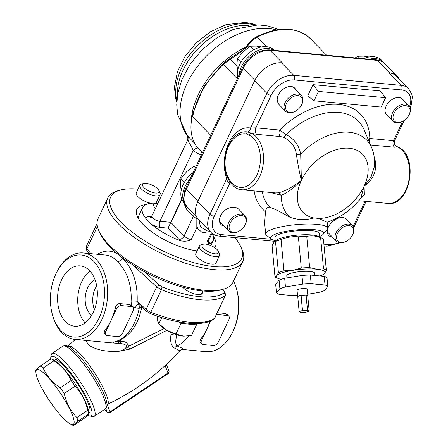 <?xml version="1.0" encoding="UTF-8"?>
<svg xmlns="http://www.w3.org/2000/svg" width="448" height="448" viewBox="0 0 448 448"><rect width="100%" height="100%" fill="white"/><g stroke="black" fill="none" stroke-linecap="round" stroke-linejoin="round"><path stroke-width="0.67" d="M301.034 295.322A5.124 1.075 174.7 0 0 297.741 296.419L301.034 295.322L302.445 310.503L299.152 311.601L300.798 312.474A5.124 1.075 174.7 0 0 300.849 312.474L305.799 312.239A5.124 1.075 174.7 0 0 305.866 312.228L309.159 311.13A5.124 1.075 174.7 0 0 309.176 311.114L307.518 310.257A5.124 1.075 174.7 0 0 307.462 310.251L302.512 310.492A5.124 1.075 174.7 0 0 302.445 310.503M297.741 296.419L299.152 311.601A5.124 1.075 174.7 0 0 299.141 311.612L297.73 296.436A5.124 1.075 174.7 0 0 297.646 296.66A5.124 1.075 174.7 0 0 297.769 296.862M306.051 295.07A5.124 1.075 174.7 0 0 301.101 295.31L306.051 295.07L307.462 310.251M301.101 295.31L302.512 310.492M307.765 295.932A5.124 1.075 174.7 0 0 307.849 295.708A5.124 1.075 174.7 0 0 306.107 295.075L307.765 295.932L309.176 311.114M306.107 295.075L307.518 310.257M297.646 296.66L297.041 290.153A5.124 1.075 -5.3 0 1 299.975 288.898A5.124 1.075 -5.3 0 1 305.474 288.568A5.124 1.075 -5.3 0 1 307.244 289.206L307.849 295.708M307.709 294.23L318.819 292.426A26.169 5.477 174.7 0 0 324.391 290.567L327.824 286.462L327.018 277.788A26.169 5.477 174.7 0 0 324.212 276.338L310.341 275.044A26.169 5.477 174.7 0 0 301.963 275.453L284.659 278.258A26.169 5.477 174.7 0 0 279.087 280.118L275.654 284.222L276.461 292.897A26.169 5.477 174.7 0 0 279.266 294.347L293.138 295.641A26.169 5.477 174.7 0 0 297.539 295.501M279.087 280.118L279.894 288.792L276.461 292.897M284.659 278.258L285.466 286.933A26.169 5.477 174.7 0 0 279.894 288.792M301.963 275.453L302.77 284.122L285.466 286.933M310.341 275.044L311.147 283.718A26.169 5.477 174.7 0 0 302.77 284.122M324.212 276.338L325.018 285.012L311.147 283.718M327.824 286.462A26.169 5.477 174.7 0 0 325.018 285.012M286.955 277.889L286.765 275.8A14.028 2.94 -5.3 0 1 294.795 272.356A14.028 2.94 -5.3 0 1 309.865 271.46A14.028 2.94 -5.3 0 1 314.703 273.202L314.916 275.47M281.07 239.618A26.169 5.477 174.7 0 0 275.498 241.478L274.221 241.909L272.065 245.582L274.966 276.774L276.769 275.666L278.398 272.675A26.169 5.477 -5.3 0 1 283.97 270.816L281.07 239.618C286.703 237.216 292.471 236.275 298.374 236.813A26.169 5.477 174.7 0 1 306.751 236.404C311.242 235.368 315.862 235.799 320.622 237.698A26.169 5.477 174.7 0 1 322.297 238.336A26.169 5.477 174.7 0 1 323.428 239.148L326.329 270.346L324.699 273.336L323.562 274.288A24.5 5.13 174.7 0 0 324.699 273.336A24.5 5.13 174.7 0 0 316.674 269.186L323.523 268.895L320.622 237.698M274.221 241.909L276.349 240.285A22.271 4.665 -5.3 0 1 297.08 235.166A22.271 4.665 -5.3 0 1 318.399 236.382L322.297 238.336M323.523 268.895A26.169 5.477 -5.3 0 1 326.329 270.346M283.97 270.816L292.706 270.351L301.274 268.005A26.169 5.477 -5.3 0 1 309.652 267.602L306.751 236.404M309.652 267.602L316.674 269.186A24.5 5.13 174.7 0 0 292.706 270.351A24.5 5.13 174.7 0 0 276.769 275.666A24.5 5.13 174.7 0 0 278.258 278.499A24.5 5.13 174.7 0 0 281.165 279.311M301.274 268.005L298.374 236.813M320.006 275.946A24.5 5.13 174.7 0 0 323.562 274.288M278.258 278.499L276.634 277.833A26.169 5.477 -5.3 0 1 274.966 276.774M278.398 272.675L275.498 241.478M275.262 241.108L274.932 237.53A22.271 4.665 -5.3 0 1 287.678 232.07A22.271 4.665 -5.3 0 1 311.601 230.642A22.271 4.665 -5.3 0 1 319.284 233.408L319.614 236.992M197.702 201.785L209.955 214.295A23.386 15.495 135.6 0 0 210.879 232.305L198.626 219.794A23.386 15.495 -44.4 0 1 197.702 201.785L254.604 80.853A23.386 15.495 -44.4 0 1 281.501 62.815L282.341 62.894L270.088 50.383L377.546 60.418L389.805 72.929L388.965 72.85A23.386 15.495 -44.4 0 1 396.407 76.177L408.66 88.687A23.386 15.495 135.6 0 0 401.218 85.366L293.754 75.326A23.386 15.495 135.6 0 0 266.862 93.369A3.343 1.226 25.2 0 0 271.13 95.39A20.042 13.283 -44.4 0 1 294.185 79.929L401.643 89.964A20.042 13.283 -44.4 0 1 409.562 106.49M389.805 72.929A23.386 15.495 -44.4 0 1 397.247 76.255A23.386 15.495 -44.4 0 1 399.185 79.01M210.689 135.234L192.679 116.844L192.713 114.425A60.133 39.844 135.6 0 0 198.789 149.078L202.423 152.796M192.679 116.844C196.19 97.955 206.394 80.478 223.289 64.4L230.233 59.265C235.771 55.782 241.321 51.705 246.876 47.04A2.229 0.37 -142.9 0 1 246.456 46.385L247.576 44.822A2.229 0.482 -145.6 0 0 247.968 45.517A17.819 11.805 -44.4 0 1 257.404 37.117A63.47 42.056 -44.4 0 1 310.358 38.657L326.598 55.238M246.456 46.385C242.637 50.73 239.389 51.951 238.952 52.394L229.264 59.024M237.026 66.198L230.233 59.265A2.229 1.159 -123.2 0 0 229.085 59.102A2.229 1.159 -123.2 0 0 229.062 59.119M183.103 201.634L186.57 209.283A4.452 2.951 -44.4 0 1 187.606 207.76M181.664 198.968L170.369 223.233L171.018 222.555L181.877 199.489M196.84 217.336L196.801 227.741L202.479 232.798L210.073 231.482M197.859 218.915A4.452 1.439 6.9 0 0 196.84 218.68A6.681 2.447 25.2 0 1 193.407 216.266A4.452 2.951 -44.4 0 1 194.443 214.743M209.507 230.905L207.564 231.028L200.452 226.873A4.452 2.565 -28.9 0 0 196.801 227.741L191.156 239.73A6.681 2.447 -154.8 0 1 184.145 235.956L171.018 222.555M200.452 226.873L198.962 220.136M170.369 223.233L168.006 228.144L179.021 239.389A11.133 4.082 25.2 0 0 180.589 240.783C184.419 241.601 187.942 241.254 191.156 239.73M187.275 135.559C187.46 134.394 188.362 139.653 187.337 140.711L188.3 141.534C190.198 144.043 191.817 147.067 193.15 150.606A6.681 4.973 125.7 0 1 197.865 148.042M157.847 203.381A38.976 14.286 25.2 0 0 142.604 207.598A38.976 14.286 25.2 0 0 146.014 218.686L151.48 224.263A38.976 14.286 25.2 0 0 180.589 240.783M155.691 207.956A4.452 2.951 -44.4 0 1 155.103 207.956L155.501 208.365M194.723 143.405L187.314 135.61L177.632 114.542L176.736 104.782L177.817 93.33L181.933 79.498L190.411 63.784L202.149 49.717L216.854 37.828L233.251 29.434L258.311 24.886L268.094 25.995L278.757 29.54M188.3 141.534A6.681 5.001 135 0 0 187.886 136.231A71.266 47.225 -44.4 0 1 200.351 62.759A71.266 47.225 -44.4 0 1 276.444 29.898M212.038 233.346L208.662 240.526A6.681 2.447 -154.8 0 1 207.368 241.248C207.984 243.124 208.981 243.897 210.364 243.566A38.976 14.286 25.2 0 0 213.13 240.789A38.976 14.286 25.2 0 0 212.274 233.526M137.894 217.61A38.976 14.286 -154.8 0 1 138.639 216.496M142.604 207.598L139.076 215.102A38.976 14.286 25.2 0 0 138.695 218.988M275.218 240.61A26.723 5.594 -5.3 0 1 271.225 239.075A26.723 5.594 -5.3 0 1 283.265 231.902A26.723 5.594 -5.3 0 1 314.496 229.673A26.723 5.594 -5.3 0 1 323.21 234.248L327.158 229.706A31.181 6.53 174.7 0 0 327.751 228.25A31.181 6.53 174.7 0 0 316.994 224.37A31.181 6.53 174.7 0 0 283.506 226.374A31.181 6.53 174.7 0 0 265.658 234.018L264.645 223.093L265.474 211.775C266.101 208.499 267.506 206.959 269.69 207.155C275.078 209.149 281.814 212.514 289.895 217.246C297.735 220.046 305.766 220.287 313.986 217.974L318.646 218.406L326.917 222.219C340.161 217.84 351.45 209.843 360.797 198.229L360.746 198.285M323.21 234.248A26.723 5.594 -5.3 0 1 319.57 236.488M265.658 234.018A31.181 6.53 174.7 0 0 266.51 235.34L271.225 239.075M374.315 166.863L370.994 177.184L364.112 186.194C372.904 179.698 376.701 171.545 375.502 161.734A4.452 1.165 -12.7 0 1 374.528 161.61M269.914 192.399L281.316 195.25C287.134 193.021 293.821 188.054 301.386 180.337L300.686 154.073C299.001 145.264 294.162 138.785 286.171 134.641L279.597 130.049L255.864 127.831L250.555 128.016A4.452 3.366 -79.7 0 1 247.772 131.97A29.204 19.074 -84.7 0 0 240.772 132.664C227.836 137.026 220.612 160.328 226.604 175.98A2.229 0.974 -19.5 0 1 226.604 175.98A2.229 0.974 -19.5 0 1 227.024 175.078A27.11 17.707 95.3 0 1 228.654 146.289A27.11 17.707 95.3 0 1 246.378 133.946L249.267 135.274A26.723 17.455 95.3 0 1 256.861 175.095A26.723 17.455 95.3 0 1 228.883 178.595A2.229 1.198 151.8 0 0 228.598 179.805L226.604 175.98M404.163 120.478L394.598 140.801L369.818 138.477L368.071 139.138M254.604 80.853L266.862 93.369L250.555 128.016A33.404 21.818 -84.7 0 0 228.71 143.237A33.404 21.818 -84.7 0 0 226.705 178.707C227.108 181.311 228.183 182.722 229.93 182.941L230.636 183.008M251.479 133.297L256.939 134.366L280.672 136.584L283.478 137.306C290.914 140.801 295.215 146.479 296.386 154.342C297.83 164.181 299.499 172.844 301.386 180.337C292.807 187.057 285.102 191.218 278.275 192.83A4.452 3.489 -99.1 0 1 281.316 195.25A54.443 36.075 135.6 0 0 289.895 217.246M278.275 192.83L275.397 192.914L241.842 189.778A28.952 18.911 -84.7 0 0 262.926 166.034A28.952 18.911 -84.7 0 0 251.485 133.302L247.772 131.97A2.229 1.686 -79.7 0 0 246.378 133.946M296.386 154.342A4.452 1.484 172.1 0 0 300.686 154.073A54.443 36.075 135.6 0 1 371.706 147.778L364.235 130.015A61.774 40.936 -44.4 0 0 286.171 134.641A4.452 1.809 115.8 0 1 283.478 137.306M271.516 239.288L221.396 234.606A20.042 13.283 -44.4 0 1 214.222 216.317A3.343 1.226 -154.8 0 1 209.955 214.295L226.705 178.707A4.452 1.954 160.5 0 0 227.438 177.8M280.672 136.584A4.452 2.906 95.3 0 1 279.597 130.049A68.197 45.186 135.6 0 1 338.755 104.406A68.197 45.186 135.6 0 1 369.818 138.477A4.452 2.906 -84.7 0 0 369.27 141.988M375.502 161.734L374.125 156.582M370.362 144.581A4.452 2.906 -84.7 0 0 370.888 145.006L394.621 147.224L397.561 146.944A28.952 18.911 95.3 0 1 409.007 179.676A28.952 18.911 95.3 0 1 387.923 203.426L358.753 200.698M370.53 144.984L370.888 145.006M359.604 199.696L364.358 194.538L364.112 186.194L360.797 198.229M396.211 146.121L397.566 146.944A2.229 1.641 115.2 0 1 397.975 147.056L396.211 146.121M251.485 133.302A2.229 1.641 115.2 0 0 249.267 135.274M312.995 84.65L318.444 91.426L314.037 100.8L307.703 95.894L312.995 84.65L380.162 90.922L385.61 97.698L318.444 91.426M385.61 97.698L381.198 107.072L314.037 100.8M223.989 226.016A11.133 7.381 -44.4 0 1 220.982 224.504A11.133 7.381 -44.4 0 1 222.258 213.147A11.133 7.381 -44.4 0 1 234.17 207.469A11.133 7.381 -44.4 0 1 238.571 209.082L244.994 215.634A11.133 7.381 135.6 0 0 231.874 218.154A11.133 7.381 135.6 0 0 229.079 231.218A11.133 7.381 135.6 0 0 232.624 232.803A11.133 7.381 135.6 0 0 237.894 231.722L238.392 231.487A10.024 6.642 -44.4 0 1 233.649 232.462A10.024 6.642 -44.4 0 1 230.098 223.244A10.024 6.642 -44.4 0 1 241.724 215.6A10.024 6.642 -44.4 0 1 245.067 224.952A10.024 6.642 -44.4 0 1 238.392 231.487M301.532 104.961A10.024 6.642 -44.4 0 1 294.857 111.496A10.024 6.642 -44.4 0 1 290.114 112.465A10.024 6.642 -44.4 0 1 286.563 103.247A10.024 6.642 -44.4 0 1 298.189 95.609A10.024 6.642 -44.4 0 1 301.532 104.961L301.778 104.468A11.133 7.381 135.6 0 0 301.454 95.642A11.133 7.381 135.6 0 0 288.338 98.162A11.133 7.381 135.6 0 0 285.544 111.227L279.126 104.67A11.133 7.381 -44.4 0 1 277.85 102.43A11.133 7.381 -44.4 0 1 282.352 89.83A11.133 7.381 -44.4 0 1 294.638 88.071A11.133 7.381 -44.4 0 1 295.747 89.813M363.524 58.688L363.524 58.688A23.386 15.495 -44.4 0 1 381.377 60.049L383.242 61.953A23.386 15.495 135.6 0 0 369.309 59.231M384.031 62.86A23.386 15.495 135.6 0 0 383.242 61.953M397.578 122.506A10.024 6.642 -44.4 0 1 394.027 113.288A10.024 6.642 -44.4 0 1 405.647 105.644A10.024 6.642 -44.4 0 1 408.996 114.996A10.024 6.642 -44.4 0 1 402.321 121.531A10.024 6.642 -44.4 0 1 397.578 122.506M408.996 114.996L409.237 114.503A11.133 7.381 135.6 0 0 408.918 105.678A11.133 7.381 135.6 0 0 392.566 112.689A11.133 7.381 135.6 0 0 393.008 121.262A11.133 7.381 135.6 0 0 396.553 122.847A11.133 7.381 135.6 0 0 401.822 121.766L402.321 121.531M359.839 58.346L357.784 56.246L355.247 57.915M369.029 56.974L363.843 56.134L357.784 56.246M393.008 121.262L386.59 114.71A11.133 7.381 -44.4 0 1 386.148 106.131A11.133 7.381 -44.4 0 1 402.5 99.126L408.918 105.678M332.528 237.154A11.133 7.381 -44.4 0 1 328.843 235.558A11.133 7.381 -44.4 0 1 334.628 220.175A11.133 7.381 -44.4 0 1 346.035 219.117L352.453 225.674A11.133 7.381 135.6 0 0 339.338 228.194A11.133 7.381 135.6 0 0 336.543 241.254A11.133 7.381 135.6 0 0 340.088 242.838A11.133 7.381 135.6 0 0 345.358 241.758L345.856 241.522A10.024 6.642 -44.4 0 1 341.113 242.497A10.024 6.642 -44.4 0 1 337.562 233.279A10.024 6.642 -44.4 0 1 349.188 225.635A10.024 6.642 -44.4 0 1 352.531 234.987A10.024 6.642 -44.4 0 1 345.856 241.522M352.531 234.987L352.778 234.494A11.133 7.381 135.6 0 0 352.453 225.674M184.548 203.252L184.033 202.726A23.386 15.495 -44.4 0 1 190.4 174.815A23.386 15.495 -44.4 0 1 193.172 172.463M190.137 178.903A23.386 15.495 135.6 0 0 184.24 202.406M245.067 224.952L245.314 224.459A11.133 7.381 135.6 0 0 244.994 215.634M184.402 182.274L180.897 178.69L180.471 184.828L181.16 190.618M195.384 167.759L193.855 166.202L186.648 171.702L180.897 178.69M196.218 165.99L193.855 166.202M273.739 50.305A23.386 15.495 135.6 0 0 252.526 53.626A23.386 15.495 135.6 0 0 239.21 74.626M237.742 77.75A23.386 15.495 -44.4 0 1 249.553 52.534A23.386 15.495 -44.4 0 1 273.913 50.014L274.243 50.35M285.544 111.227A11.133 7.381 135.6 0 0 289.089 112.806A11.133 7.381 135.6 0 0 294.358 111.731L294.857 111.496M240.867 62.283L237.362 58.699L236.936 64.837L237.625 70.627M253.803 49.762L250.32 46.211L243.113 51.71L237.362 58.699M261.565 46.934L256.379 46.099L250.32 46.211M41.446 371.218A32.85 6.658 -123.9 0 0 35.952 372.915A32.85 6.658 -123.9 0 0 49.487 400.764A32.85 6.658 -123.9 0 0 70.118 423.853A32.85 6.658 -123.9 0 0 67.631 404.981A32.85 6.658 -123.9 0 0 41.446 371.218M51.15 358.792L54.404 360.539A32.85 6.658 56.1 0 1 55.933 361.497A32.85 6.658 56.1 0 1 76.132 385.286A32.85 6.658 56.1 0 1 88.57 411.471L88.743 413.969A36.747 7.448 -123.9 0 0 87.69 410.273C85.579 400.831 81.362 392.806 75.04 386.193A36.747 7.448 -123.9 0 0 71.159 380.503C67.536 372.518 61.807 365.943 53.973 360.786A36.747 7.448 -123.9 0 0 52.494 359.66A36.747 7.448 -123.9 0 0 51.15 358.792L40.32 366.055A36.747 7.448 56.1 0 1 41.664 366.923A36.747 7.448 56.1 0 1 43.142 368.049L53.973 360.786M35.778 370.418C35.185 370.378 36.702 368.922 40.32 366.055M43.142 368.049C46.766 376.034 52.494 382.603 60.334 387.766L71.159 380.503M60.334 387.766A36.747 7.448 56.1 0 1 64.21 393.456L75.04 386.193M64.21 393.456C66.321 402.898 70.538 410.922 76.86 417.536L87.69 410.273M76.86 417.536A36.747 7.448 56.1 0 1 77.913 421.232L88.743 413.969C89.337 414.014 87.825 415.47 84.207 418.337L73.377 425.6C72.783 425.555 74.295 424.099 77.913 421.232M70.118 423.853L73.377 425.6M88.766 413.302L89.309 412.938A32.295 6.546 -123.9 0 0 83.53 393.568A32.295 6.546 -123.9 0 0 63.146 365.288A32.295 6.546 -123.9 0 0 53.329 359.302L52.786 359.666M143.903 187.544A9.089 3.332 -154.8 0 1 143.758 183.439A9.089 3.332 -154.8 0 1 152.174 185.17A9.089 3.332 -154.8 0 1 158.872 190.551A9.089 3.332 -154.8 0 1 154.162 192.842A9.089 3.332 -154.8 0 1 143.903 187.544M143.758 183.439L141.366 184.094A11.133 4.082 25.2 0 0 139.866 185.164A11.133 4.082 25.2 0 0 141.546 189.123A11.133 4.082 25.2 0 0 152.158 195.121A11.133 4.082 25.2 0 0 160.02 194.65A11.133 4.082 25.2 0 0 159.886 192.808L158.872 190.551M139.866 185.164L136.31 192.718A11.133 4.082 25.2 0 0 137.99 196.678A11.133 4.082 25.2 0 0 151.133 203.274M155.232 203.19A11.133 4.082 25.2 0 0 156.464 202.205L160.02 194.65M183.635 336.151L183.652 336.157A17.819 6.53 -154.8 0 1 183.635 336.151A17.819 6.53 -154.8 0 1 183.086 336.112A17.819 6.53 -154.8 0 1 166.785 330.254A17.819 6.53 -154.8 0 1 160.065 325.063L158.749 323.669L166.785 330.254L175.963 334.046L183.652 336.157L191.47 335.496L196.487 324.834L196.269 323.596M178.399 321.838L180.975 323.389L175.963 334.046M161.79 317.587L158.872 323.786L157.45 320.723L157.237 316.075M180.975 323.389L196.487 324.834M203.426 248.315A9.089 3.332 -154.8 0 1 203.274 244.216A9.089 3.332 -154.8 0 1 211.691 245.941A9.089 3.332 -154.8 0 1 218.389 251.328A9.089 3.332 -154.8 0 1 213.685 253.613A9.089 3.332 -154.8 0 1 203.426 248.315M203.274 244.216L200.889 244.871A11.133 4.082 25.2 0 0 199.388 245.941A11.133 4.082 25.2 0 0 201.068 249.9A11.133 4.082 25.2 0 0 211.68 255.898A11.133 4.082 25.2 0 0 219.537 255.422A11.133 4.082 25.2 0 0 219.408 253.585L218.389 251.328M199.388 245.941L195.832 253.495A11.133 4.082 25.2 0 0 197.512 257.454A11.133 4.082 25.2 0 0 208.124 263.452A11.133 4.082 25.2 0 0 215.981 262.976L219.537 255.422M138.202 217.078A43.428 15.915 25.2 0 0 137.676 217.19M197.064 250.88A43.428 15.915 -154.8 0 1 143.405 224.79A43.428 15.915 -154.8 0 1 136.853 209.362A43.428 15.915 -154.8 0 1 145.813 204.596M213.399 236.404A43.428 15.915 -154.8 0 1 215.443 246.338A43.428 15.915 -154.8 0 1 214.642 247.593M242.771 261.492L233.066 282.117A74.609 27.345 -154.8 0 1 223.02 289.29A74.609 27.345 -154.8 0 1 204.658 290.27A74.609 27.345 -154.8 0 1 98.924 230.899A74.609 27.345 -154.8 0 1 98.056 218.585L107.761 197.96A74.609 27.345 25.2 0 0 138.466 240.29A74.609 27.345 25.2 0 0 214.362 269.646A74.609 27.345 25.2 0 0 242.771 261.492A74.609 27.345 25.2 0 0 241.898 249.172L240.794 246.719A72.38 26.527 -154.8 0 1 214.077 266.577A72.38 26.527 -154.8 0 1 129.903 230.311A72.38 26.527 -154.8 0 1 120.4 190.07A72.38 26.527 -154.8 0 1 138.012 189.101M98.924 230.899L100.033 233.352A72.38 26.527 25.2 0 0 202.608 290.954A72.38 26.527 25.2 0 0 220.422 290.007L223.02 289.29M120.4 190.07L117.807 190.781A74.609 27.345 25.2 0 0 107.761 197.96M160.11 193.469A72.38 26.527 -154.8 0 1 162.215 194.09M234.909 237.597A72.38 26.527 -154.8 0 1 240.794 246.719M222.449 289.447L224.263 291.659L224.123 292.768A72.38 26.527 -154.8 0 1 162.422 287.006L159.062 284.995L144.838 271.953M202.378 291.889A11.693 4.284 -154.8 0 1 202.328 293.306A11.693 4.284 -154.8 0 1 193.754 293.709A11.693 4.284 -154.8 0 1 182.577 287.129M132.748 264.93L156.682 286.888L146.098 309.389L137.161 301.19L131.118 300.838C130.967 304.769 132.406 307.138 135.447 307.933L139.199 308.28L141.747 307.031M224.263 291.659L225.523 294.14L225.546 295.232L214.917 317.811A6.681 2.447 -154.8 0 1 214.614 318.181A74.609 27.345 -154.8 0 1 150.836 312.222L161.426 289.722L156.682 286.888M161.426 289.722A74.609 27.345 25.2 0 0 225.198 295.68L214.614 318.181A2.229 2.033 -127.1 0 1 214.043 318.886C204.954 326.676 178.013 324.671 150.013 313.404A2.229 0.364 -68.5 0 0 150.836 312.222A6.681 2.447 -154.8 0 1 146.098 309.389A2.229 1.344 -47.5 0 0 146.16 311.08L150.013 313.404M224.123 292.768L225.478 295.361L225.198 295.68M160.569 289.296L162.422 287.006M97.076 223.905A74.609 27.345 25.2 0 0 97.009 223.95L96.785 224.168L97.082 224.062M97.395 226.352L96.746 224.235L86.117 246.814A6.681 2.447 -154.8 0 0 86.839 248.881L97.412 226.414M141.792 306.841C138.152 325.881 129.108 337.63 114.677 342.087L113.383 342.188C112.678 342.703 113.904 343.056 117.057 343.258A4.452 2.906 -84.7 0 0 119.61 341.197L113.383 342.188A43.428 28.364 95.3 0 0 139.199 308.28A4.452 2.906 -84.7 0 1 140.353 305.754M70.946 348.051L76.429 352.951C88.071 364.538 103.897 389.822 106.372 400.803L106.4 400.91M106.954 404.527L107.122 404.438C113.165 402.685 93.828 367.338 78.714 352.514L71.854 346.746L67.827 346.147M165.105 365.59L168.011 373.005L110.057 411.88A2.229 1.607 158.6 0 1 107.078 411.902A2.229 1.478 135.6 0 0 107.296 412.244A2.229 2.229 0 0 0 110.13 412.535A2.229 0.454 -123.9 0 0 110.057 411.88L107.134 404.432L110.477 402.847C136.926 389.9 160.037 372.54 179.805 350.767L174.664 348.141A4.452 3.713 106.7 0 1 177.134 345.99C175.426 344.439 175.308 340.866 176.786 335.278L171.002 334.522C169.988 341.768 171.209 346.304 174.664 348.141M89.499 415.906L92.445 416.55A37.862 7.672 -123.9 0 0 94.22 416.349A37.862 7.672 -123.9 0 0 87.444 393.635A37.862 7.672 -123.9 0 0 63.549 360.483A37.862 7.672 -123.9 0 0 52.041 353.466A37.862 7.672 -123.9 0 0 51.178 355.029L50.658 358.002A35.633 7.224 56.1 0 1 62.3 363.138A35.633 7.224 56.1 0 1 86.358 397.281A35.633 7.224 56.1 0 1 89.499 415.906A35.633 7.224 56.1 0 1 87.858 415.274M50.585 359.167A35.633 7.224 56.1 0 1 50.658 358.002M217.325 312.704L225.316 313.449L226.867 314.216L228.738 316.126A4.452 2.951 -44.4 0 1 228.917 319.558L218.327 342.054A4.452 2.951 -44.4 0 1 213.203 345.492L203.129 344.551A4.452 2.951 -44.4 0 1 201.712 343.918A4.452 2.951 -44.4 0 1 201.538 340.486L210.79 320.818M216.44 314.58A4.452 2.951 -44.4 0 1 217.246 314.552L227.321 315.493A4.452 2.951 -44.4 0 1 228.738 316.126M199.842 342.003L200.43 339.36A43.428 28.364 -84.7 0 0 206.83 329.235A43.428 28.364 -84.7 0 0 209.882 321.216M106.002 334.975L104.132 333.066L104.726 330.422A43.428 28.364 -84.7 0 0 111.121 320.298A43.428 28.364 -84.7 0 0 115.31 307.922C116.026 305.194 117.438 303.744 119.532 303.565L129.606 304.506L131.158 305.278L133.028 307.188A4.452 2.951 -44.4 0 1 133.207 310.615L122.618 333.116A4.452 2.951 -44.4 0 1 117.494 336.554L107.419 335.614A4.452 2.951 -44.4 0 1 106.002 334.975A4.452 2.951 -44.4 0 1 105.829 331.548L116.413 309.047A4.452 2.951 -44.4 0 1 121.537 305.614L131.611 306.555A4.452 2.951 -44.4 0 1 133.028 307.188M86.033 340.458L88.306 344.814C96.163 350.017 106.568 352.145 119.526 351.187L129.836 349.126L166.902 330.327M171.298 332.64L171.002 334.522M117.057 343.258L118.574 343.398C122.326 343.493 125.059 344.31 126.79 345.856C126.297 348.062 123.878 349.838 119.526 351.187C123.435 349.894 126.42 348.286 128.486 346.349C127.719 342.944 125.266 341.27 121.122 341.337L119.61 341.197M121.122 341.337A4.452 2.906 -84.7 0 1 118.574 343.398L113.182 342.994M179.805 350.767C181.115 349.658 182.095 349.233 182.739 349.496L182.51 348.326L177.134 345.99A43.428 28.364 -84.7 0 0 188.692 335.955M129.836 349.126A4.452 1.042 57.9 0 1 128.486 346.349L164.153 328.541M232.411 332.584L232.949 331.503A41.199 26.908 -84.7 0 0 236.824 289.99L236.499 288.826A43.428 28.364 95.3 0 1 232.411 332.584A43.428 28.364 95.3 0 1 206.058 351.669L182.834 349.502M233.582 281.025A43.428 28.364 95.3 0 1 236.499 288.826M61.13 330.725A41.199 26.908 95.3 0 1 52.399 314.642A41.199 26.908 95.3 0 1 56.274 273.123A41.199 26.908 95.3 0 1 94.13 261.733A41.199 26.908 95.3 0 1 98.902 318.377A41.199 26.908 95.3 0 1 61.13 330.725M89.449 270.542A30.29 19.785 95.3 0 1 95.816 305.362A30.29 19.785 95.3 0 1 74.631 326.2A30.29 19.785 95.3 0 1 57.753 294.202A30.29 19.785 95.3 0 1 80.265 265.882A30.29 19.785 95.3 0 1 89.449 270.542M105.633 255.058L105.672 255.063C110.046 255.506 113.926 257.684 117.309 261.598C122.55 266.454 126.403 272.933 128.867 281.03C130.721 287.364 131.471 293.966 131.118 300.838M52.399 314.642L52.724 315.801A43.428 28.364 -84.7 0 0 61.925 332.758A43.428 28.364 -84.7 0 0 75.09 339.438A43.428 28.364 -84.7 0 0 105.465 309.562A43.428 28.364 -84.7 0 0 96.331 259.638A43.428 28.364 -84.7 0 0 83.166 252.958A43.428 28.364 -84.7 0 0 56.812 272.042L56.274 273.123M135.447 307.933A4.452 2.906 -84.7 0 1 138.667 304.422L139.076 304.573L137.161 301.19C137.754 283.002 132.849 268.66 122.444 258.166L121.313 256.962M122.562 257.914L122.444 258.166C121.167 260.422 119.459 261.565 117.309 261.598M94.461 309.557A18.928 12.365 95.3 0 1 96.673 285.908M95.043 279.815A18.928 12.365 -84.7 0 0 85.288 296.772A18.928 12.365 -84.7 0 0 91.734 315.241M85.103 322.896A30.29 19.785 95.3 0 1 89.942 271.068M176.87 100.75A57.904 38.366 -44.4 0 1 198.206 45.108A57.904 38.366 -44.4 0 1 254.279 24.937M177.47 95.374A57.904 38.366 -44.4 0 1 248.892 25.424M281.501 62.815L293.754 75.326A3.343 2.184 95.3 0 1 294.185 79.929M388.965 72.85L401.218 85.366A3.343 2.184 95.3 0 1 401.643 89.964M197.949 201.258L186.29 189.353L243.191 68.421A3.343 1.226 25.2 0 1 242.687 67.234C248.982 55.798 257.774 50.008 269.074 49.868L376.538 59.903A3.343 2.184 95.3 0 1 377.546 60.418A23.386 15.495 -44.4 0 1 384.994 63.745L397.247 76.255M269.074 49.868A3.343 2.184 95.3 0 1 270.088 50.383A23.386 15.495 -44.4 0 0 243.191 68.421L254.856 80.332M187.214 207.357A23.386 15.495 -44.4 0 1 186.29 189.353A3.343 1.226 -154.8 0 1 185.786 188.166L184.677 190.904L183.551 198.845L183.971 201.466L187.214 207.357L196.689 217.034M266.806 46.721L257.404 37.117A2.229 0.7 -117.3 0 0 256.648 36.753C278.914 25.99 296.817 26.622 310.358 38.657M246.876 47.04A27.838 18.446 135.6 0 0 247.968 45.517L249.29 46.866M231.33 57.518L222.757 63.874L237.294 78.697M179.021 239.389A4.452 2.951 -44.4 0 0 184.145 235.956L193.407 216.266L186.57 209.283M207.368 241.248L211.361 232.77M208.398 241.987A4.452 2.951 135.6 0 0 209.244 242.211L208.41 241.36M170.677 222.314L159.88 221.306L193.15 150.606A77.946 51.649 135.6 0 0 201.37 155.03M151.48 224.263A10.024 3.674 25.2 0 0 160.451 227.438A4.452 2.906 -84.7 0 1 159.88 221.306A5.566 2.038 -154.8 0 1 154.218 219.117A5.566 2.038 -154.8 0 1 151.928 215.958L187.337 140.711M150.735 217.258A4.452 2.906 95.3 0 1 149.946 216.714A10.024 3.674 25.2 0 0 146.014 218.686M151.301 216.838L149.946 216.714M160.451 227.438L168.006 228.144M157.562 203.986A4.452 2.906 95.3 0 1 156.783 203.442C153.014 203.375 152.454 204.876 155.103 207.956M157.774 203.532L156.783 203.442M245.902 47.068A71.266 47.225 135.6 0 0 191.201 122.562M210.364 243.566A11.133 4.082 25.2 0 0 209.244 242.211M313.986 217.974A41.597 27.563 -44.4 0 1 301.386 180.337A41.597 27.563 -44.4 0 1 349.227 148.249A41.597 27.563 -44.4 0 1 364.112 186.194A41.597 27.563 -44.4 0 1 318.646 218.406M221.396 234.606A3.343 2.184 95.3 0 1 219.335 236.141C215.958 235.827 213.136 234.545 210.879 232.305M338.666 242.547A20.042 13.283 -44.4 0 1 328.86 244.642A3.343 2.184 95.3 0 1 326.799 246.182L324.061 245.924M328.86 244.642L323.898 244.177M402.64 121.38L393.551 140.689A4.452 2.906 -84.7 0 0 394.621 147.224M256.939 134.366A4.452 2.906 -84.7 0 1 255.864 127.831L271.13 95.39M214.222 216.317L229.93 182.941A4.452 2.906 95.3 0 1 230.21 182.426M269.69 207.155A61.774 40.936 -44.4 0 1 262.254 191.682M254.145 190.926A68.197 45.186 135.6 0 0 265.474 211.775M365.036 201.286L353.147 226.559M228.883 178.595L227.024 175.078M159.062 284.995L157.27 287.319M86.117 246.814L86.929 250.6A2.229 1.596 -40.9 0 1 86.839 248.881L91.006 253.691M119.605 341.191L121.139 339.735M52.041 353.466L62.905 346.175A37.862 7.672 56.1 0 1 74.418 353.192A37.862 7.672 56.1 0 1 98.308 386.344A37.862 7.672 56.1 0 1 105.084 409.058C108.472 405.401 106.327 401.738 106.372 400.798M105.745 408.498L107.078 411.902L104.608 409.382M168.011 373.005A2.229 0.454 56.1 0 1 168.084 373.66A2.229 2.229 0 0 0 168.918 371A2.229 1.607 158.6 0 1 168.011 373.005M225.316 313.449L227.321 315.493M216.709 314.003L217.246 314.552M200.43 339.36L201.538 340.486M129.606 304.506L131.611 306.555M119.532 303.565L121.537 305.614M115.31 307.922L116.413 309.047M104.726 330.422L105.829 331.548M177.195 334.891A36.747 24.002 95.3 0 1 176.786 335.278L176.842 334.785M117.404 253.831C111.065 250.029 104.395 250.18 97.395 254.285M176.792 102.183L175.605 98.437L174.44 87.186L177.47 71.59L184.94 56.532L196.101 42.963L210.364 31.802L226.094 24.618L245.263 22.4L251.843 23.582L255.713 24.886M242.687 67.234L185.786 188.166M376.538 59.903C379.915 60.222 382.732 61.499 384.994 63.745M256.648 36.753C253.002 38.674 249.984 41.362 247.576 44.822M192.472 115.36L193.015 112.633L203.605 87.13L222.757 63.874M202.278 153.115L201.622 152.449M151.301 217.398L150.405 217.398L151.928 215.958M208.662 240.526L208.499 242.413M210.879 245.577L213.13 240.789M274.966 241.338L219.335 236.141M326.799 246.182L340.122 242.838M410.15 107.761L411.197 105.146L412.322 97.205L411.902 94.584L408.66 88.687M374.298 167.003C375.026 160.199 374.158 153.793 371.706 147.778M366.094 201.382L353.685 227.752M396.211 146.11C394.632 145.393 394.094 143.623 394.598 140.801M397.981 147.056C419.205 155.512 410.575 206.791 387.923 203.426M228.598 179.805C232.557 186.273 236.975 189.599 241.842 189.778M327.18 222.135L327.751 228.25M336.543 241.254L327.326 231.846M229.079 231.218L219.537 221.469M301.454 95.642L292.919 86.929M35.952 372.915L35.678 370.322M201.27 294.252L202.81 290.97M214.917 317.811L214.043 318.886M62.905 346.175C67.598 344.434 70.151 347.816 70.974 348.074M75.398 339.466L67.542 346.293M110.13 412.535L168.084 373.66M104.535 409.427L107.296 412.244M168.918 371L166.348 364.442M94.22 416.349L105.084 409.058M201.712 343.918L199.842 342.009M112.918 342.972L75.09 339.438M83.166 252.958L105.672 255.063M139.07 304.573L146.16 311.08M86.929 250.6L89.482 253.551"/></g></svg>
